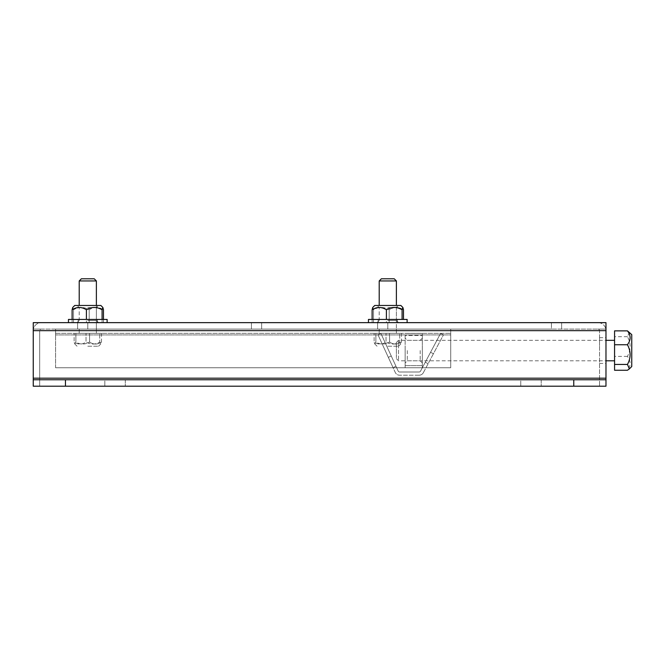 <?xml version="1.0" encoding="UTF-8"?>
<svg xmlns="http://www.w3.org/2000/svg" width="665" height="665" viewBox="0 0 665 665"><rect width="100%" height="100%" fill="white"/><g stroke="black" fill="none" stroke-linecap="round" stroke-linejoin="round"><path stroke-width="0.5" stroke-dasharray="3.33 2.49" d="M87.797 322.65L261.636 322.65L261.636 329.092L251.437 329.092L261.636 329.092L251.437 329.092L261.636 329.092L261.636 322.65L68.47 322.65L107.123 322.65L87.797 322.65L87.797 329.092L77.597 329.092L251.437 329.092L77.597 329.092L251.437 329.092L87.797 329.092L87.797 322.65L87.797 329.092L87.797 322.65L261.636 322.65L87.797 322.65M87.797 320.505L96.383 320.505L87.797 320.505M72.111 319.424L72.111 322.65L103.474 322.65L72.111 322.65L72.111 309.765C76.832 306.731 81.596 306.731 86.4 309.765L87.797 309.042C92.626 306.74 97.389 306.981 102.078 309.765L102.876 307.488L103.474 309.765C98.761 306.731 93.998 306.731 89.193 309.765L87.797 309.042C82.967 306.74 78.204 306.981 73.507 309.765L72.718 307.488L74.729 305.468L100.856 305.468M87.797 307.612L96.383 307.612L87.797 307.612M102.078 319.424L102.078 322.65L86.4 322.65L86.4 319.424M103.474 319.424L103.474 322.65L102.078 322.65L102.078 309.765M86.4 309.765L86.4 322.65L72.111 322.65L73.507 322.65L73.507 309.765C78.204 306.981 82.967 306.74 87.797 309.042L89.193 309.765L89.193 322.65L103.474 322.65L103.474 309.765C98.761 306.731 93.998 306.731 89.193 309.765L89.193 322.65L73.507 322.65L73.507 309.765L72.718 307.488M368.468 322.65L368.468 319.424L407.121 319.424L368.468 319.424L407.121 319.424L407.121 322.65L368.468 322.65L407.121 322.65M396.39 280.946L379.208 280.946L387.795 280.946L379.208 280.946L381.353 278.801L394.237 278.801L381.353 278.801L394.237 278.801L396.39 280.946L387.795 280.946L396.39 280.946L396.39 333.34L379.208 333.34L396.39 333.34L379.208 333.34L396.39 333.34L379.208 333.34L396.39 333.34L396.39 329.092L379.208 329.092L379.208 333.34L379.208 329.092L396.39 329.092L396.39 333.34L396.39 305.468M387.795 346.224L398.535 346.224L387.795 346.224M387.795 342.949L389.565 342.084C393.497 344.686 397.471 344.686 401.477 342.084L400.771 343.988L399.707 342.084C395.875 344.362 391.901 344.653 387.795 342.949L386.033 342.084C382.092 344.686 378.127 344.686 374.121 342.084L374.819 343.988L375.883 342.084C379.723 344.362 383.688 344.653 387.795 342.949L389.565 342.084L389.565 333.34L401.477 333.34L374.121 333.34L401.477 333.34L401.477 342.084L400.771 343.988L399.707 342.084C395.875 344.362 391.901 344.653 387.795 342.949L386.033 342.084C382.092 344.686 378.127 344.686 374.121 342.084L374.819 343.988L375.883 342.084C379.723 344.362 383.688 344.653 387.795 342.949M375.883 333.34L375.883 342.084L375.883 333.34L389.565 333.34L389.565 342.084C393.497 344.686 397.471 344.686 401.477 342.084L401.477 333.34L399.707 333.34L399.707 342.084L399.707 333.34L386.033 333.34L386.033 342.084L386.033 333.34L374.121 333.34L374.121 342.084L374.121 333.34L375.883 333.34M387.795 320.505L396.39 320.505L387.795 320.505M403.48 319.424L403.48 309.765C398.759 306.731 393.996 306.731 389.191 309.765L387.795 309.042C382.965 306.74 378.202 306.981 373.514 309.765L372.716 307.488L374.736 305.468L400.862 305.468L374.736 305.468L400.862 305.468L402.882 307.488L403.48 309.765C398.759 306.731 393.996 306.731 389.191 309.765L389.191 322.65L403.48 322.65L372.117 322.65L403.48 322.65L386.398 322.65L386.398 319.424M387.795 307.612L396.39 307.612L387.795 307.612M402.084 319.424L402.084 309.765L402.882 307.488M372.117 319.424L372.117 322.65L373.514 322.65L373.514 309.765L373.514 322.65L389.191 322.65L389.191 309.765L387.795 309.042C382.965 306.74 378.202 306.981 373.514 309.765L372.716 307.488M87.797 333.34L96.383 333.34L87.797 333.34M96.383 280.946L94.239 278.801L81.354 278.801L94.239 278.801L81.354 278.801L79.21 280.946L96.383 280.946L87.797 280.946L96.383 280.946L96.383 333.34L96.383 329.092L79.21 329.092L79.21 333.34L79.21 329.092L96.383 329.092L96.383 333.34L96.383 305.468M87.797 346.224L98.536 346.224L87.797 346.224M87.797 342.949L89.559 342.084C93.499 344.686 97.464 344.686 101.471 342.084L100.772 343.988L99.708 342.084C95.876 344.362 91.903 344.653 87.797 342.949L86.026 342.084C82.094 344.686 78.121 344.686 74.123 342.084L74.821 343.988L75.885 342.084C79.717 344.362 83.69 344.653 87.797 342.949L89.559 342.084L89.559 333.34L101.471 333.34L74.123 333.34L101.471 333.34L101.471 342.084L100.772 343.988L99.708 342.084C95.876 344.362 91.903 344.653 87.797 342.949L86.026 342.084C82.094 344.686 78.121 344.686 74.123 342.084L74.821 343.988L75.885 342.084C79.717 344.362 83.69 344.653 87.797 342.949M75.885 333.34L75.885 342.084L75.885 333.34L89.559 333.34L89.559 342.084C93.499 344.686 97.464 344.686 101.471 342.084L101.471 333.34L99.708 333.34L99.708 342.084L99.708 333.34L86.026 333.34L86.026 342.084L86.026 333.34L74.123 333.34L74.123 342.084L74.123 333.34L75.885 333.34M68.47 322.65L68.47 319.424L107.123 319.424L68.47 319.424L107.123 319.424L107.123 322.65M87.797 305.468L77.057 305.468L87.797 305.468M398.535 359.715L398.535 340.339L398.535 359.715M614.568 341.411L614.568 360.796L614.568 341.411M396.39 357.795L396.39 342.483L396.39 357.795M631.75 334.62L631.75 366.506M629.398 332.267L627.452 336.69C630.994 343.198 630.994 349.757 627.452 356.382L629.015 358.901C630.886 362.791 630.37 366.573 627.452 370.255M614.568 370.255L614.568 330.871M627.452 336.69L614.568 336.69M627.452 356.382L614.568 356.382M551.435 329.092L377.595 329.092L551.435 329.092L377.595 329.092L551.435 329.092L551.435 322.65L561.634 322.65L561.634 329.092L561.634 322.65L377.063 322.65L387.795 322.65L387.795 329.092L387.795 322.65L387.795 329.092L387.795 322.65L551.435 322.65L551.435 329.092M605.981 350.563L605.981 337.679L605.981 350.563M599.539 350.563L599.539 337.679L599.539 350.563M125.294 379.757L125.294 386.199L104.837 386.199L125.294 386.199L104.837 386.199L125.294 386.199L125.294 379.757L104.837 379.757L104.837 386.199L104.837 379.757L125.294 379.757M541.21 379.757L541.21 386.199L520.753 386.199L541.21 386.199L520.753 386.199L541.21 386.199L541.21 379.757L520.753 379.757L520.753 386.199L520.753 379.757L541.21 379.757M41.272 329.092L597.96 329.092L41.272 329.092A1.579 1.579 0 0 0 39.692 330.671A1.579 1.579 0 0 1 41.272 329.092L33.408 329.092L41.272 329.092M599.539 330.671A1.579 1.579 0 0 0 597.96 329.092L605.981 329.092L605.981 330.671L605.981 329.092L597.96 329.092A1.579 1.579 0 0 1 599.539 330.671L599.539 386.199L599.539 330.671M33.25 330.671A8.022 8.022 0 0 1 41.272 322.65A8.022 8.022 0 0 0 33.25 330.671L33.25 386.199L33.25 322.65L597.96 322.65A8.022 8.022 0 0 1 605.981 330.671L605.981 386.199L599.539 386.199L605.981 386.199L605.981 330.671L605.981 378.177L605.981 330.671L33.25 330.671L33.25 386.199L605.981 386.199L605.981 330.671L33.25 330.671L605.981 330.671A8.022 8.022 0 0 0 597.96 322.65L605.981 322.65L605.981 330.671M39.692 330.671L39.692 386.199L39.692 330.671M33.25 379.757L33.25 378.177L605.981 378.177L33.25 378.177L33.25 386.199L605.981 386.199L605.981 378.177L605.981 386.199L33.25 386.199L33.25 379.757L605.981 379.757M605.981 329.092L605.981 322.65L605.981 329.092M33.25 322.65L33.25 329.092L33.25 322.65M395.958 366.249L380.854 333.34L377.928 334.686L393.032 367.595L377.928 334.686L380.854 333.34L377.928 334.686L395.251 372.417A4.805 4.805 0 0 0 399.615 375.218A4.805 4.805 0 0 1 395.251 372.417L377.928 334.686L380.854 333.34L398.177 371.078A1.579 1.579 0 0 0 399.615 372.001L419.125 372.001A1.579 1.579 0 0 0 420.521 371.161L440.612 333.34L420.521 371.161A1.579 1.579 0 0 1 419.125 372.001L399.615 372.001A1.579 1.579 0 0 1 398.177 371.078L380.854 333.34L395.958 366.249L393.032 367.595M430.571 352.25L425.276 362.209L430.571 352.25L433.414 353.763L443.455 334.852L440.612 333.34L443.455 334.852L428.119 363.722L433.414 353.763L430.571 352.25M440.612 333.34L443.455 334.852L440.612 333.34M423.364 372.666L443.455 334.852L423.364 372.666A4.805 4.805 0 0 1 419.125 375.218A4.805 4.805 0 0 0 423.364 372.666M419.125 375.218L399.615 375.218L419.125 375.218M405.151 350.563L405.151 362.94L405.151 350.563M407.304 350.563L407.304 360.796L407.304 350.563M420.189 350.563L420.189 360.796L420.189 350.563M422.333 350.563L422.333 362.94L422.333 350.563M405.151 335.534L405.151 365.6L405.151 335.534L422.333 335.534L422.333 365.6L422.333 333.389L405.151 333.389L422.333 333.389L422.333 335.534L405.151 335.534M405.151 367.745L405.151 365.6L405.151 367.745L422.333 367.745L405.151 367.745M422.333 367.745L422.333 365.6L422.333 367.745M396.39 329.092L379.208 329.092L396.39 329.092M96.383 329.092L79.21 329.092L96.383 329.092M55.586 333.34L450.72 333.34L55.586 333.34L55.586 334.927L55.586 333.34M450.72 333.34L450.72 334.927L450.72 333.34M55.586 367.745L55.586 329.092L55.586 367.745L55.586 334.927L55.586 367.745L450.72 367.745L450.72 329.092L450.72 367.745L450.72 334.927L55.586 334.927L450.72 334.927L55.586 334.927L450.72 334.927L450.72 367.745L55.586 367.745M55.586 329.092L450.72 329.092L55.586 329.092M386.398 309.765L386.398 322.65L372.117 322.65L372.117 309.765C376.839 306.731 381.602 306.731 386.398 309.765L387.795 309.042C392.624 306.74 397.387 306.981 402.084 309.765M387.795 305.468L377.063 305.468L387.795 305.468M87.797 280.946L79.21 280.946L87.797 280.946M251.437 322.65L251.437 329.092L251.437 322.65M33.25 378.177L605.981 378.177M65.461 379.757L65.461 386.199M573.77 386.199L573.77 379.757M391.253 355.999L388.327 357.346L391.253 355.999M405.151 365.6L422.333 365.6L405.151 365.6M96.383 320.505L98.536 322.65L96.383 320.505L96.383 307.612L98.536 305.468L96.383 307.612L96.383 320.505M79.21 320.505L77.057 322.65L79.21 320.505L79.21 307.612L77.057 305.468L79.21 307.612L79.21 320.505M397.462 322.65L397.462 319.424L397.462 322.65M378.136 322.65L378.136 319.424L378.136 322.65M398.535 346.224L400.771 343.988L398.535 346.224M379.208 280.946L379.208 305.468M377.063 346.224L374.819 343.988L377.063 346.224M396.39 320.505L398.535 322.65L396.39 320.505L396.39 307.612L398.535 305.468L396.39 307.612L396.39 320.505M379.208 320.505L377.063 322.65L379.208 320.505L379.208 307.612L377.063 305.468L379.208 307.612L379.208 320.505M98.536 346.224L100.772 343.988L98.536 346.224M79.21 305.468L79.21 280.946M77.057 346.224L74.821 343.988L77.057 346.224M97.456 322.65L97.456 319.424L97.456 322.65M78.129 322.65L78.129 319.424L78.129 322.65M396.39 358.643L398.535 360.796L605.981 360.796M396.39 342.483L398.535 340.339L605.981 340.339M599.539 337.679L605.981 337.679M377.595 322.65L377.595 329.092L377.595 322.65M77.597 322.65L77.597 329.092L77.597 322.65M599.539 363.447L605.981 363.447M425.276 362.209L428.119 363.722M422.333 338.194L420.189 340.339L407.304 340.339L405.151 338.194M422.333 362.94L420.189 360.796L407.304 360.796L405.151 362.94"/><path stroke-width="1" d="M102.078 309.765L102.876 307.488L100.856 305.468L74.729 305.468L72.718 307.488L72.111 309.765C76.832 306.731 81.596 306.731 86.4 309.765L87.797 309.042C92.626 306.74 97.389 306.981 102.078 309.765L102.078 319.424M86.4 319.424L86.4 309.765M100.856 305.468L102.876 307.488L103.474 309.765L103.474 319.424M72.718 307.488L72.111 309.765L72.111 319.424M407.121 322.65L407.121 319.424L368.468 319.424L368.468 322.65M402.084 309.765L402.882 307.488L400.862 305.468L374.736 305.468L372.716 307.488L372.117 309.765C376.839 306.731 381.602 306.731 386.398 309.765L387.795 309.042C392.624 306.74 397.387 306.981 402.084 309.765L402.084 319.424M386.398 319.424L386.398 309.765M402.882 307.488L403.48 309.765L403.48 319.424M372.716 307.488L372.117 309.765L372.117 319.424M79.21 280.946L81.354 278.801L94.239 278.801L96.383 280.946L79.21 280.946L79.21 305.468M379.208 280.946L381.353 278.801L394.237 278.801L396.39 280.946L379.208 280.946L379.208 305.468M107.123 322.65L107.123 319.424L68.47 319.424L68.47 322.65M629.398 368.859L631.75 366.506L631.75 334.62L627.452 330.871L614.568 330.871L614.568 370.255L627.452 370.255L629.398 368.859L627.452 364.445L614.568 364.445M627.452 364.445C630.994 357.936 630.994 351.369 627.452 344.753L629.015 342.234C630.886 338.344 630.37 334.553 627.452 330.871M627.452 344.753L614.568 344.753M597.96 322.65L33.25 322.65L33.25 330.671L605.981 330.671L605.981 322.65L597.96 322.65M605.981 330.671L605.981 379.757L33.25 379.757L33.25 330.671M573.77 379.757L573.77 386.199L605.981 386.199L605.981 379.757M573.77 386.199L33.25 386.199L33.25 379.757M605.981 378.177L33.25 378.177M65.461 386.199L65.461 379.757M96.383 280.946L96.383 305.468M396.39 280.946L396.39 305.468M605.981 360.796L614.568 360.796M605.981 340.339L614.568 340.339"/></g></svg>
